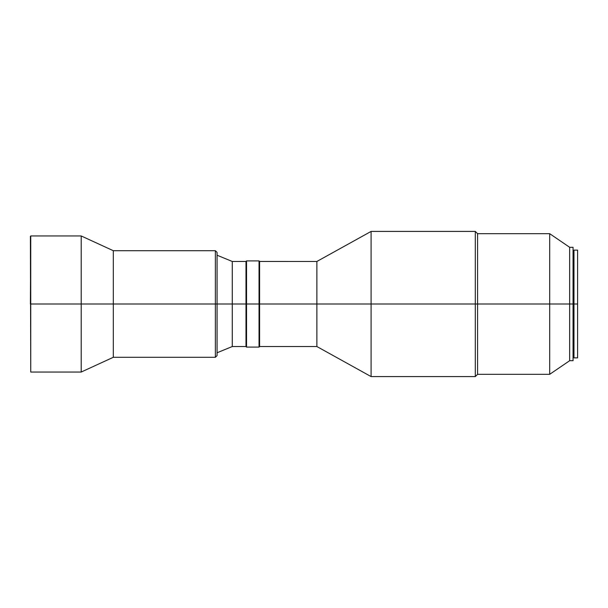 <?xml version="1.0" encoding="UTF-8"?>
<svg xmlns="http://www.w3.org/2000/svg" width="608" height="608" viewBox="0 0 608 608"><rect width="100%" height="100%" fill="white"/><g stroke="black" fill="none" stroke-linecap="round" stroke-linejoin="round"><path stroke-width="0.91" d="M573.967 357.869L573.967 250.131L573.967 304L577.6 304L577.6 250.131L577.6 304L573.063 304L573.967 304L573.967 357.869L577.6 357.869L577.6 304L577.6 357.869M569.658 304L573.063 304L573.063 247.296L573.063 304L569.658 304L569.658 247.296L569.658 304L549.7 304L569.658 304L569.658 360.704L569.658 304M30.4 236.292L30.742 372.043L30.742 304L30.742 372.043L81.206 372.043L81.206 304L81.206 372.043L113.301 357.299L113.301 304L113.301 357.299L215.369 357.299L215.369 250.701L113.301 250.701L81.206 235.957L30.742 235.957L30.4 304L30.742 235.957L30.742 304L81.206 304L81.206 235.957L81.206 304L113.301 304L113.301 250.701L113.301 304L215.369 304L215.369 250.701L215.369 304L217.071 304L217.071 252.396L217.071 304L232.271 304L232.271 261.47L232.271 304L245.989 304L245.989 346.537L246.544 347.092L246.544 304L246.544 347.092L259.046 347.092L259.046 304L259.046 347.092L259.601 346.537L259.601 261.463L259.046 260.908L246.544 260.908L245.989 261.463L245.989 304L246.544 304L246.544 260.908L246.544 304L259.046 304L259.046 260.908L259.046 304L259.601 304L259.601 261.463L316.874 261.47L316.874 304L316.874 261.47L371.085 231.42L371.085 304L371.085 231.42L475.304 231.42L475.304 304L475.304 231.42L477.576 233.685L477.576 304L477.576 233.685L549.7 233.685L549.7 304L549.7 233.685L569.658 247.296L573.063 247.296M477.576 304L549.7 304L475.304 304L477.576 304L477.576 374.315L477.576 304M371.085 304L475.304 304L316.874 304L371.085 304L371.085 376.58L371.085 304M573.063 360.704L573.063 304L573.063 360.704L569.658 360.704L549.7 374.315L549.7 304L549.7 374.315L477.576 374.315L475.304 376.58L475.304 304L475.304 376.58L371.085 376.58L316.874 346.53L316.874 304L316.874 346.53L259.601 346.53L259.601 304L316.874 304L217.071 304L217.071 355.604L217.071 304L30.4 304M215.369 304L215.369 357.299L215.369 304M215.369 357.299L217.071 355.604L217.071 252.396L215.369 250.701M217.071 352.769L232.271 346.53L232.271 304L232.271 346.53L245.989 346.53L245.989 261.463L232.271 261.47L217.071 255.231M259.601 273.919L259.601 299.835M259.601 273.927L259.601 277.02M573.967 250.131L577.6 250.131M573.063 250.701L573.967 250.701M573.063 357.299L573.967 357.299"/></g></svg>
